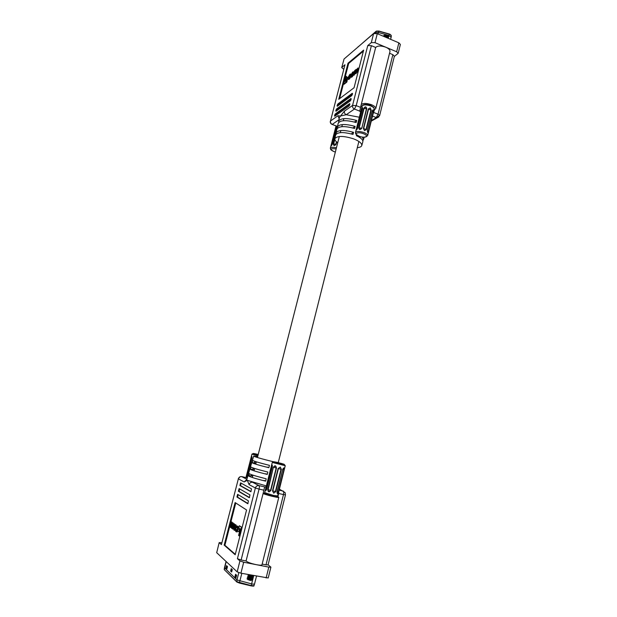 <?xml version="1.0" encoding="UTF-8"?>
<svg xmlns="http://www.w3.org/2000/svg" width="617" height="617" viewBox="0 0 617 617"><rect width="100%" height="100%" fill="white"/><g stroke="black" fill="none" stroke-linecap="round" stroke-linejoin="round"><path stroke-width="0.93" d="M390.623 39.334L391.124 37.321L388.941 35.477L378.422 32.516L375.491 32.693L374.881 33.218M372.961 114.33L374.48 109.718L375.745 108.577C375.884 107.258 374.457 105.97 371.488 104.72C366.575 103.078 363.166 103.016 361.261 104.535L375.668 47.463L371.395 45.673L356.21 105.638L360.552 107.343L361.261 104.535M374.079 109.849L374.48 109.718M375.745 108.577L389.975 51.52C390.168 49.992 388.795 48.566 385.88 47.239C381.036 45.558 377.635 45.627 375.668 47.463M338.193 123.307L338.201 123.246C340.291 120.084 346.276 119.852 356.14 122.567L356.695 120.477C346.777 117.747 340.761 117.986 338.648 121.187L338.71 122.32M335.656 134.976L335.663 134.915C337.653 131.984 343.43 131.822 353.001 134.429L353.556 132.331C343.939 129.709 338.124 129.879 336.111 132.856L336.211 134.005M336.921 129.13L336.936 129.076C338.972 126.03 344.857 125.837 354.574 128.49L355.13 126.4C345.358 123.724 339.443 123.924 337.383 127.017L337.46 128.159M357.32 147.679C359.942 147.409 361.431 146.676 361.786 145.481C361.971 143.329 359.271 141.123 353.695 138.879C343.538 135.709 337.252 135.647 334.838 138.709C334.615 139.92 335.579 141.254 337.73 142.728M359.318 117.222L346.237 114.716L340.507 116.019L339.458 117.485M357.12 72.251L358.215 68.973L357.96 67.963L356.456 69.806L356.171 69.389L354.567 70.708L353.425 75.174L355.346 70.515L355.878 70.114L355.986 70.978L355.616 73.446L356.294 70.785L357.69 68.664L357.12 72.251L357.621 72.459L358.716 69.173L358.323 68.109M355.292 73.701L356.109 73.647L357.929 69.05M353.425 75.174L354.235 75.12L356.086 70.523M345.52 81.197L346.708 76.585L346.222 76.392L345.373 77.071L343.569 84.113L344.047 84.298L346.808 82.13L347.255 80.403L346.769 80.21L344.857 81.722L346.222 76.392M339.62 98.643L348.651 63.466L363.382 51.149M345.844 80.125L347.525 78.791L347.949 77.125L346.268 78.467L345.844 80.125L346.322 80.318L347.895 79.076M354.173 72.235L353.68 71.896M351.096 77.056L352.268 76.732L353.433 75.135M348.86 79.423L348.374 79.231L350.279 76.477L348.512 78.614L348.613 76.855L349.484 75.205L350.217 74.642L350.633 74.996L350.417 74.001L349.685 74.564L348.312 77.079L348.219 79.331L349.561 78.868L350.657 77.079M351.212 74.241L350.749 74.14M350.34 75.243L350.896 75.382M348.767 78.436L350.379 75.073M336.651 108.893L350.973 98.45C351.358 98.882 351.135 99.699 350.309 100.903L336.018 111.245C335.671 110.821 335.879 110.034 336.651 108.893L337.291 109.147L351.181 99.044M348.019 63.204L363.652 50.1L354.065 87.753L338.741 99.298L348.019 63.204L348.651 63.466M344.047 59.016L341.725 67.6L344.047 59.016L373.594 33.611L377.28 33.673L398.867 42.835L400.371 44.439L398.166 53.355L396.654 51.774L398.867 42.835M341.911 67.322L344.98 64.731L330.488 121.009L337.985 115.718L340.507 116.019L344.409 111.183C344.163 112.803 344.772 113.975 346.237 114.716L354.428 109.047L356.21 105.638L352.554 105.43L367.755 45.589L371.318 42.588L373.594 33.611M335.37 113.883L349.646 103.648C350.032 104.08 349.816 104.898 348.991 106.093L334.738 116.235C334.383 115.811 334.599 115.024 335.37 113.883L336.01 114.13L349.862 104.227M337.931 103.918L352.292 93.267C352.677 93.699 352.454 94.509 351.628 95.72L337.291 106.263C336.944 105.846 337.16 105.06 337.931 103.918L338.571 104.173L352.5 93.869M362.356 137.082L363.444 139.727L362.804 140.73M362.819 141.895L362.858 141.756C363.105 139.843 360.93 137.822 356.325 135.694L356.564 134.776M360.552 107.343L359.742 111.122L360.567 112.255M341.725 67.6L343.7 69.266M338.964 119.752L332.255 124.395C330.843 123.693 330.249 122.559 330.488 121.009L344.98 64.731M377.28 33.673L375.005 42.673L396.654 51.774M375.005 42.673L371.318 42.588M367.755 45.589L371.395 45.673M398.166 53.355L394.325 56.44M373.786 112.518L378.067 114.191L392.867 54.658L389.543 53.263M392.867 54.658L394.379 56.224L379.632 115.595L378.067 114.191L376.239 117.546L372.521 116.096M337.538 126.3L336.111 125.922M361.038 105.414L361.932 106.841M351.775 133.449L353.556 132.331M353.256 127.596L355.13 126.4M354.736 121.765L356.695 120.477M335.193 115.911L336.01 114.13M336.473 110.921L337.291 109.147M337.754 105.931L338.571 104.173M339.157 118.85L337.985 115.718M343.569 84.113L346.322 81.938L346.808 82.13M346.322 81.938L346.769 80.21M352.5 72.312L351.011 74.935L351.027 77.094L353.279 73.901L353.271 71.726L352.5 72.312M352.893 72.482L351.312 74.726L351.212 76.477L352.978 74.109L352.893 72.482L353.317 72.652M353.302 72.744L351.474 76.292M353.742 74.927L354.235 75.12M355.616 73.446L356.109 73.647M357.444 71.996L357.945 72.197M224.218 569.337L224.465 567.725L236.959 579.941L252.399 584.098L254.512 584.098L256.502 576.147M227.488 566.545L226.524 565.619L225.915 567.979L226.886 568.913L227.488 566.545L227.11 567.439L226.663 567.162L227.11 567.439M232.27 569.607L231.259 568.65L230.65 571.057L231.66 572.021L232.27 569.607L231.884 570.509L231.414 570.224L231.884 570.509M236.62 575.26L235.571 574.257L234.946 576.71L235.995 577.728L236.62 575.26L236.218 576.17L235.733 575.869L236.218 576.17M226.694 567.031L226.524 565.619M226.663 567.162L225.915 567.979M226.886 568.913L227.079 567.563M235.763 575.738L235.571 574.257M235.733 575.869L234.946 576.71M235.995 577.728L236.188 576.309M231.444 570.093L231.259 568.65M231.414 570.224L230.65 571.057M231.66 572.021L231.845 570.64M252.731 476.008L247.957 475.584C248.975 476.617 254.867 478.476 265.634 481.16L266.205 478.784C255.507 476.116 249.654 474.28 248.628 473.278L249.854 469.09C250.888 470 256.68 471.789 267.254 474.427L267.824 472.059C257.32 469.437 251.559 467.671 250.533 466.768L251.759 462.588M256.032 463.082L251.767 462.565C252.785 463.406 258.492 465.125 268.873 467.717L269.436 465.357C259.125 462.773 253.456 461.084 252.438 460.274L253.656 456.102M254.381 469.545L249.862 469.067M257.675 456.634L253.664 456.079C253.039 456.379 263.336 459.357 272.344 461.477L273.663 461.786L272.274 462.434L285.239 465.727L277.696 495.945C277.673 496.893 276.038 496.97 272.776 496.184C266.737 494.865 264.03 493.677 264.662 492.628L273.192 495.351L277.696 495.945M247.949 475.614L246.723 479.802L247.317 480.334L266.351 485.934M232.609 529.008L233.943 523.81L232.139 527.882L231.838 525.977L232.648 522.846L231.144 526.903L230.65 526.748L231.174 521.758L230.295 525.198L230.403 527.404L231.013 527.628L231.398 527.034L231.576 528.306L232.555 528.229L232.408 528.846L233.164 529.124L233.319 528.53M234.213 525.028L234.499 523.926L233.72 523.648M231.198 526.856L231.946 522.036L231.174 521.758M232.486 527.851L233.195 522.961L232.424 522.684M239.265 535.98L239.828 536.096L242.041 527.427L239.327 525.738L238.794 527.828L240.268 528.931L238.602 535.471L239.265 535.98L241.471 527.311L242.041 527.427M235.285 554.313L224.897 545.281L235.756 502.994M238.872 531.785L239.435 531.9L239.951 529.872L238.1 528.792L237.584 530.805L238.872 531.785L239.388 529.756L239.951 529.872M234.622 530.335L235.424 530.119M235.763 529.301L236.218 527.574M236.442 526.27L236.002 524.944L235.2 524.604M236.249 527.597L236.635 526.764L237.314 527.072L237.406 528.877L236.635 531.144L235.918 530.782L235.594 529.263L235.733 531.507L236.612 531.869L237.653 529.008L237.622 526.44L236.658 526.008L236.026 527.458L236.805 527.712L237.129 526.941M238.285 528.831L238.177 526.556L237.275 526.093M237.175 531.985L236.612 531.869L237.175 531.985L237.738 530.921M236.712 531.075L236.373 529.525L235.594 529.263M249.26 497.68L238.409 491.279L239.095 488.595L249.978 494.873L249.345 497.695M235.177 554.737L224.164 545.135L235.108 502.57L246.569 509.989L235.177 554.737M266.12 577.975L268.811 567.116L270.902 567.154L268.218 577.982L240.923 573.193L237.167 571.866L216.698 552.685L219.182 542.582L216.698 552.685M237.167 571.866L239.936 560.93L237.414 558.709L255.376 487.993L249.067 484.607L247.317 480.334L244.108 481.939L246.777 479.61M244.108 481.939L238.347 478.846L221.41 544.626L219.266 542.736M250.795 491.672L239.882 485.54L240.568 482.864L251.505 488.865L250.864 491.687M247.725 503.703L236.928 497.032L237.622 494.34L248.443 500.888L247.818 503.727M280.642 463.228L282.162 463.652M266.074 487.029L264.901 486.936L264.485 487.592L263.112 493.43C263.945 494.479 279.015 498.204 278.807 497.31L277.264 496.477M263.112 493.43L246.075 560.953C247.409 562.234 250.818 563.475 256.317 564.678C259.742 565.311 261.623 565.349 261.978 564.802L278.807 497.31M268.811 567.116L243.692 562.226L240.923 573.193M270.902 567.154L268.102 564.802M279.146 490.153L283.288 491.093C283.812 491.556 283.874 492.713 283.481 494.572L285.47 494.849L268.079 564.887L266.004 564.84L283.481 494.572L278.699 493.5L277.897 496.724M262.156 564.092L266.004 564.84M239.936 560.93L243.692 562.226M263.929 490.183L259.078 489.096L241.124 559.989L246.075 560.953M241.124 559.989L237.414 558.709M219.182 542.582L221.758 542.775M221.41 544.626L238.347 478.846C238.949 477.165 240.082 476.432 241.741 476.625L246.869 479.293M264.786 493.307L263.166 493.214M278.699 493.5L278.83 491.417M268.873 467.717L267.431 467.1M267.254 474.427L265.757 473.74M265.634 481.16L264.076 480.396M224.897 545.281L224.164 545.135M251.057 491.564L240.607 485.695L241.046 483.126M249.538 497.564L239.134 491.441L239.566 488.865M248.019 503.58L237.653 497.186L238.077 494.618M264.901 486.936L258.986 485.602L252.592 482.278C250.872 482.078 249.692 482.849 249.067 484.607M241.471 527.311L239.327 525.738M239.388 529.756L238.1 528.792M234.067 530.227L234.622 530.288L235.648 527.512L235.123 524.589L234.576 524.527L233.55 527.296L234.067 530.227M233.858 529.209L234.637 529.602L235.409 527.388L234.869 525.252L233.781 527.412L233.858 529.209L234.707 529.54M235.046 525.383L234.414 529.317M233.943 523.81L234.499 523.926M232.648 522.846L233.195 522.961M231.398 521.92L231.946 522.036M235.81 529.409L236.373 529.525M336.681 141.949L336.103 144.216C334.591 146.036 333.666 145.959 333.327 143.992L336.072 133.264M336.89 126.292L332.324 144.116C331.244 146.252 330.866 146.491 331.198 144.825L336.057 125.899M336.203 125.953L331.375 144.779L331.499 145.604L332.27 144.208L331.499 145.604M334.823 139.388L333.635 144.039C333.882 145.689 334.622 145.751 335.841 144.224L336.466 141.771M368.534 131.652C367.848 133.334 367.47 132.871 367.4 130.272L372.267 110.798C373.385 109.186 373.755 109.664 373.385 112.24L368.357 131.506L373.208 112.086C373.57 110.744 373.455 110.073 372.869 110.065L372.398 110.69M370.254 107.836L371.226 110.135L366.344 129.632L364.539 130.673L363.382 128.49L368.272 108.978L370.254 107.836M361.832 128.143C360.205 130.102 359.194 130.025 358.801 127.927L363.698 108.445C365.156 106.294 366.166 106.355 366.737 108.631L361.832 128.143L366.452 108.646C366.02 106.741 365.218 106.695 364.038 108.499L359.133 127.981C359.426 129.74 360.235 129.801 361.547 128.151L358.801 127.927M357.683 128.081C356.503 130.395 356.071 130.673 356.379 128.907L361.261 109.525C362.017 107.05 362.457 106.749 362.58 108.631L357.683 128.081L356.788 129.686L356.379 128.907M362.534 108.654L362.418 107.651L361.462 109.456L356.572 128.853L357.382 128.745M371.226 110.135L370.894 110.034C370.632 107.906 369.845 107.597 368.55 109.116L363.652 128.629C364.076 130.665 364.863 130.974 366.012 129.531L370.894 110.034L368.272 108.978M367.47 130.349L372.336 110.913L367.454 130.411L367.501 131.938C367.832 132.748 368.118 132.601 368.357 131.506L367.4 130.819M384.931 35.03L387.198 35.215L384.584 35.184M384.576 36.218L386.728 36.226L387.754 36.866M384.823 36.187L387.638 36.789M386.813 37.506L385.81 37.29M385.424 37.128L387.491 37.953M385.594 37.205L387.383 37.884M384.376 36.256L384.291 35.74M385.101 35.107L386.242 35.038M387.198 35.215L387.815 35.655M257.86 455.901L251.952 454.135L245.944 477.589L251.003 457.845C251.651 455.701 251.952 455.832 251.906 458.23L246.9 477.805M246.862 477.797L251.875 458.215L251.713 456.534L246.114 477.62M271.272 466.46C271.989 464.154 272.344 464.3 272.328 466.915L266.721 489.158C265.534 491.348 265.187 491.163 265.688 488.618L271.449 466.521L265.865 488.687C265.41 490.26 265.526 490.746 266.212 490.145L266.606 489.381M273.385 467.246C274.904 465.11 275.93 465.395 276.462 468.11L270.855 490.438C269.112 492.559 268.079 492.258 267.778 489.528L273.385 467.246L268.125 489.62C268.341 491.903 269.159 492.142 270.578 490.345L276.185 468.033C275.784 465.766 274.966 465.534 273.732 467.339L276.462 468.11M273.74 493.184L272.498 490.862L278.097 468.534L280.28 467.054L281.367 469.298L275.791 491.602L273.74 493.184M282.601 469.552C283.928 467.285 284.437 467.354 284.121 469.768L278.583 491.957C277.689 494.41 277.172 494.364 277.033 491.826L282.702 469.56L277.056 492.728C277.473 493.916 277.905 493.654 278.36 491.926L283.905 469.73L283.828 468.087L283.01 468.789C282.409 469.313 284.907 466.575 282.702 469.56L277.126 491.818M272.282 466.899L266.66 489.119L272.29 466.884L272.066 465.056L271.449 466.521L272.282 466.791M272.498 490.862L272.814 490.924C273.238 493.199 274.11 493.392 275.429 491.518L281.013 469.213C280.712 467.007 279.84 466.807 278.406 468.604L272.814 490.924L275.791 491.602M251.258 580.366L249.731 580.35L251.651 579.926M250.972 580.157L251.829 579.918M252.137 578.592L250.633 578.954L247.98 578.353L247.001 578.839L247.625 579.201L247.001 578.839M252.16 578.592L250.656 578.877L248.227 578.237M252.492 577.265L250.972 577.628L248.358 576.98M252.484 577.288L250.988 577.551L248.558 576.918M252.692 575.769L251.304 576.301L248.69 575.653M252.823 575.939L251.32 576.224L248.89 575.592M249.353 578.507L250.317 578.846M249.684 577.18L250.625 577.52M250.016 575.862L250.934 576.185M249.731 580.35L247.039 578.908M391.132 37.244L391.325 35.902L389.898 34.382L378.745 31.197L375.977 31.367L357.937 47.069M376.532 31.089L378.761 31.051L389.813 34.213L389.288 33.997L388.633 36.765M378.051 33.997L378.769 31.027L376.208 31.174L375.352 33.218M383.427 36.28C383.442 34.29 389.512 35.632 388.563 36.974L388.363 37.853M383.959 36.503C386.612 36.233 388.062 36.75 388.294 38.053L388.232 38.316M389.905 34.251L390.916 35.015M358.246 46.614L357.814 47.177M344.409 111.183L352.554 105.43C352.299 107.08 352.924 108.291 354.428 109.047L359.742 111.122M371.395 120.593L379.632 115.595M330.311 121.248C330.072 122.798 330.704 123.855 332.193 124.433L337.283 126.3M337.121 126.308L331.792 124.287M378.938 116.837L371.272 121.117M351.328 76.886L351.821 77.086M351.783 76.531L352.268 76.732M353.279 73.901L353.711 74.071M353.533 72.922L353.957 73.091M352.253 72.991L352.739 73.192M351.312 74.726L351.798 74.919M351.088 75.613L351.574 75.806M354.459 72.12L354.952 72.32M355.346 70.515L355.839 70.716M355.67 70.261L356.102 70.438M356.294 70.785L356.788 70.986M357.282 68.973L357.775 69.173M357.513 68.788L357.945 68.957M358.215 68.973L358.716 69.173M348.374 77.781L348.86 77.973M348.613 76.855L349.099 77.048M349.484 75.205L349.97 75.405M349.075 78.675L349.561 78.868M224.549 569.931L236.689 581.669L251.196 585.595L253.934 585.718M253.433 585.903L251.104 585.888L252.685 579.695M252.777 579.324L253.016 578.368M253.109 577.998L253.348 577.042M253.402 576.856L252.137 577.265L253.433 576.648L253.68 575.723M236.951 582.101L236.959 579.941L238.81 572.638M241.818 573.363L239.35 583.042L236.697 581.862L224.31 569.699L226.177 561.57M237.059 582.186L251.111 585.88L239.35 583.05M247.278 477.89L241.609 476.602M285.47 494.849L285.108 492.574L279.393 489.165M240.607 485.695L239.882 485.54M239.134 491.441L238.409 491.279M237.653 497.186L236.928 497.032M255.376 487.993L259.078 489.096C259.495 487.222 259.464 486.057 258.986 485.602C257.22 485.394 256.016 486.196 255.376 487.993M235.355 528.661L235.91 528.777M235.648 527.512L236.203 527.628M235.447 524.828L236.002 524.944M235.123 524.589L235.679 524.705M233.781 527.412L234.337 527.527M234.051 526.37L234.607 526.486M231.915 527.712L232.462 527.828M231.838 525.977L232.393 526.093M230.65 526.748L231.19 526.864M230.542 525.268L231.082 525.375M235.918 530.782L236.473 530.898M237.622 526.44L238.177 526.556M237.098 526.054L237.661 526.17M336.157 148.905C330.288 148.219 329.563 149.106 333.959 151.581L335.363 152.021L333.951 151.589C329.362 149.399 330.974 149.175 330.334 148.196C330.936 147.162 332.972 147.031 336.442 147.795M336.751 126.601L335.825 126.763M332.293 144.123L336.859 126.284L332.324 144.116M332.062 144.71L331.198 144.825M336.103 144.216L333.327 143.992M355.438 132.578C356.425 133.874 353.657 133.079 359.202 136.272C365.148 138.624 369.676 135.971 363.452 133.696C357.397 131.298 353.032 134.036 359.217 136.264C361.94 137.236 364.215 137.437 366.035 136.874L367.655 135.593C367.74 134.583 366.544 133.581 364.061 132.57C359.449 131.12 356.58 131.128 355.438 132.578L362.102 106.155C363.274 104.566 366.143 104.497 370.724 105.962C373.185 106.996 374.365 108.06 374.257 109.147C373.208 107.08 375.946 108.831 370.763 105.391M362.349 109.302L361.261 109.525M357.636 128.105L362.503 108.692L356.788 129.686M366.737 108.631L363.698 108.445M366.344 129.632L363.382 128.49M373.385 112.24L372.236 111.315M362.58 108.631L362.572 108.075M367.501 131.938L367.4 130.272M388.07 37.097L388.563 36.974L388.201 37.236M386.041 37.39L387.684 38.084M383.805 36.442C386.049 35.987 387.576 36.388 388.394 37.637L388.294 38.053M383.465 36.295L383.759 35.562C385.933 34.814 387.569 35.146 388.664 36.55L388.563 36.974M258.222 454.498L256.711 454.127C251.659 453.04 252.129 453.31 258.107 454.937M248.528 475.46L248.99 473.64M250.186 468.974L250.695 466.976M251.836 462.526L252.939 458.554M255.13 461.431L254.767 462.843M253.433 468.072L253.117 469.313M251.728 474.743L251.458 475.792M251.003 457.845L251.898 458.13M251.196 475.746L251.474 474.65M252.847 469.267L253.178 467.987M254.505 462.796L254.875 461.346M252.692 460.513L252.183 462.495M250.996 467.146L250.525 468.974M249.299 473.794L248.867 475.468M277.288 462.38C271.711 461.254 272.876 461.717 280.758 463.776C286.28 464.886 285.123 464.424 277.288 462.38M272.629 496.207L265.403 493.878M265.688 488.618L266.691 488.988M266.212 490.145L266.721 489.158M272.328 465.511L272.328 466.915M277.156 491.741L278.583 491.957M282.717 469.506L284.121 469.768M278.097 468.534L281.367 469.298M267.778 489.528L270.855 490.438M277.033 491.826L277.056 492.728M253.641 575.607C252.299 576.371 245.759 574.296 248.767 574.689L248.774 574.682M252.793 576.062C256.417 578.422 244.602 575.808 248.443 576.008L248.852 575.808M252.461 577.389C256.086 579.756 244.255 577.134 248.111 577.335L248.52 577.134M252.739 579.51L251.458 579.926C252.823 580.042 253.047 579.633 252.129 578.707C255.183 580.458 247.71 579.54 247.07 578.723M253.734 575.622L252.476 575.939L248.15 574.813M251.636 575.7L252.16 575.923M251.505 577.574L252.137 577.265L247.81 576.131M251.335 577.034L251.844 577.257M253.07 578.183L251.798 578.599L247.479 577.458M251.026 578.368L251.535 578.584M250.757 580.265L251.458 579.926L247.625 579.201L248.096 579.849M389.273 33.997L378.784 31.035M389.898 34.22L391.317 35.655M334.838 138.709L335.663 134.915M336.111 132.856L336.936 129.076M337.383 127.017L338.201 123.246M338.648 121.187L339.466 117.423M361.786 145.481L362.858 141.756M363.444 139.727L364.177 137.205M351.027 77.094L351.52 77.295M348.219 79.331L348.713 79.524M343.877 118.626L343.345 120.724M342.366 124.572L341.826 126.67M340.846 130.526L340.306 132.632M339.319 136.496L257.443 457.529M256.348 461.817L255.754 464.169M254.651 468.473L254.057 470.825M252.955 475.152L252.353 477.512M360.104 136.581L359.85 137.583M358.886 141.447L278.259 462.619M224.472 567.702L226.069 561.462M251.111 585.88C253.356 586.227 254.297 586.189 253.926 585.749L254.512 584.098M240.005 476.825L238.247 478.753M234.622 530.288L235.177 530.404M336.041 125.899L330.334 148.196M374.257 109.147L367.655 135.593M362.125 106.085C362.588 104.983 364.177 103.54 370.586 105.322M383.396 36.272L383.759 35.562M384.067 35.485L384.53 35.37M253.248 453.534L251.952 454.135M252.014 457.143L251.713 456.526L251.852 458.207L246.839 477.789M264.662 492.628L272.274 462.434M282.702 469.56L283.828 468.087L283.157 468.565M284.329 464.493L285.239 465.727M251.026 580.528L251.466 580.235M252.399 575.761L252.083 575.322M252.068 577.088L251.744 576.64M251.736 578.422L251.404 577.959M253.764 575.63L251.836 576.247M248.049 574.689L249.037 575.792M247.718 576.016L248.705 577.119M253.101 577.967L251.165 578.9M248.111 577.335C247.062 577.234 247.008 577.412 247.957 577.867L248.373 578.445"/></g></svg>
